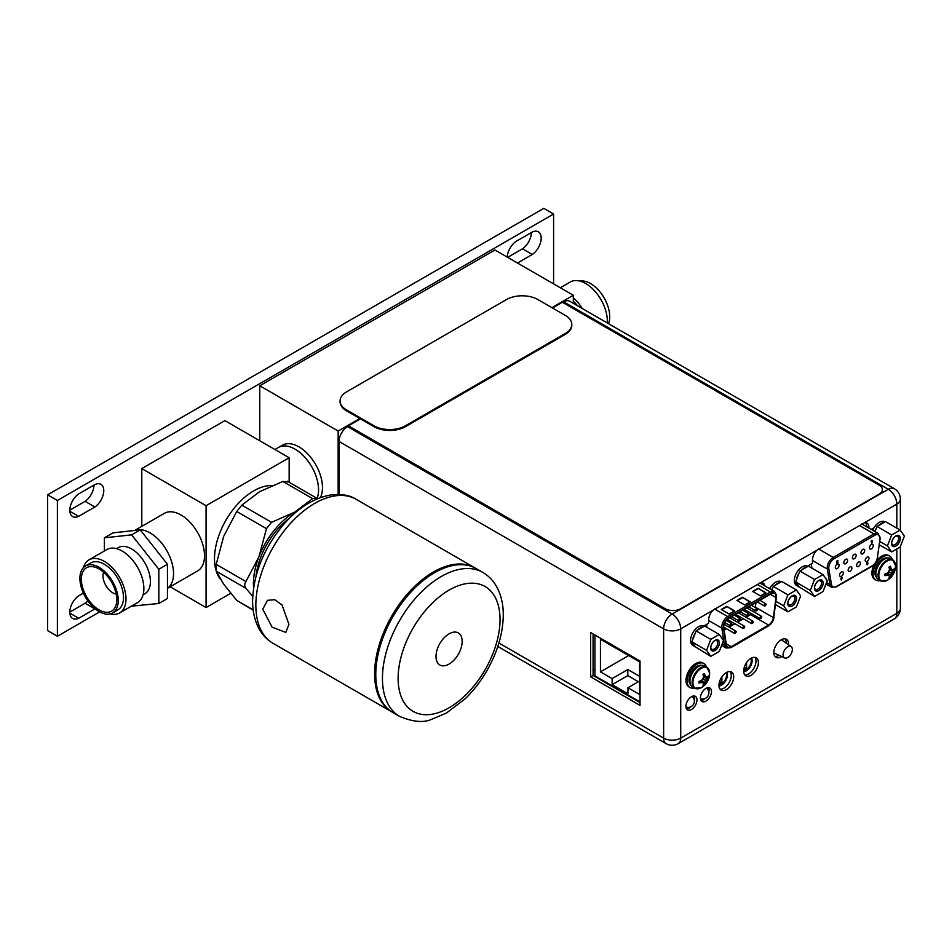 <?xml version="1.0" encoding="UTF-8"?>
<svg xmlns="http://www.w3.org/2000/svg" width="952" height="952" viewBox="0 0 952 952"><rect width="100%" height="100%" fill="white"/><g stroke="black" fill="none" stroke-linecap="round" stroke-linejoin="round"><path stroke-width="1.43" d="M259.765 440.764L259.765 385.774L494.933 250.007L573.318 295.263L551.886 307.639M338.15 494.481L338.15 431.042L259.765 385.774M320.372 497.622A33.261 19.207 -120 0 0 322.478 487.614A33.261 19.207 -120 0 0 307.96 454.14A33.261 19.207 -120 0 0 282.327 445.227L278.412 447.488A33.261 19.207 60 0 1 304.045 456.401A33.261 19.207 60 0 1 318.563 489.875A33.261 19.207 60 0 1 317.087 498.479A33.261 19.207 -120 0 0 295.037 449.142A33.261 19.207 -120 0 0 278.412 447.488L274.914 449.511M338.15 431.042L359.832 418.523M573.318 303.355L573.318 295.263M552.505 308.008L562.43 302.284L879.112 485.115A11.091 6.402 180 0 1 882.361 489.637A11.091 6.402 180 0 1 879.112 494.171L680.787 608.673A11.091 6.402 180 0 1 665.115 608.673L348.42 425.83L347.563 426.651A12.079 6.973 120 0 0 339.019 441.442L339.019 494.505M348.42 425.83L360.463 418.88M593.072 674.563L594.952 675.646M686.88 708.835L689.629 707.253L686.88 708.835M701.386 700.47L704.123 698.887L701.386 700.47M594.952 670.041L593.072 668.958M743.679 671.696A8.318 4.796 120 0 0 752.128 660.712A8.318 4.796 120 0 0 751.509 658.058M751.045 658.308A8.318 4.796 -60 0 1 751.342 660.26A8.318 4.796 -60 0 1 743.655 671.16M746.57 662.628L746.57 668.673L744.357 669.958L744.357 667.066M744.357 667.4L746.57 668.673M718.986 685.952A8.318 4.796 120 0 0 727.435 674.968A8.318 4.796 120 0 0 726.816 672.314M726.352 672.564A8.318 4.796 -60 0 1 726.65 674.516A8.318 4.796 -60 0 1 718.962 685.416M721.878 676.884L721.878 682.929L719.664 684.214L719.664 681.323M719.664 681.656L721.878 682.929M640.03 701.945L594.952 675.92L594.952 635.008M612.124 684.655L612.124 678.597L600.438 671.85L600.438 639.268L639.637 661.89L639.637 694.484L627.951 687.737L627.951 693.806L612.124 684.655L627.796 675.611L627.796 669.542L612.124 678.597M639.637 676.372L627.796 669.542M628.665 655.559L600.438 671.85M639.637 680.989L627.951 687.737M638.375 681.715L627.796 675.611M783.091 654.833A6.545 3.772 -60 0 1 786.043 648.145A6.545 3.772 -60 0 1 791.136 646.598A6.545 3.772 -60 0 1 792.338 649.49A6.545 3.772 -60 0 1 789.589 655.964A6.545 3.772 -60 0 1 784.603 657.915A6.545 3.772 -60 0 1 783.091 654.833M852.397 557.646A2.666 1.535 120 0 0 852.944 558.86A2.666 1.535 120 0 0 855.003 558.146A2.666 1.535 120 0 0 856.157 555.468A2.666 1.535 120 0 0 855.61 554.254A2.666 1.535 120 0 0 853.563 554.968A2.666 1.535 120 0 0 852.397 557.646M842.175 577.721L841.497 577.317L840.83 578.495L841.485 578.911L840.83 578.495L841.497 577.317L842.175 577.721M841.425 579.078L841.259 580.089L840.985 578.578L841.639 578.995M837.129 562.227L836.808 562.989M837.819 562.215L837.153 561.763L837.819 562.215M837.106 563.048L836.796 561.097L837.95 561.025L837.201 561.787M836.796 561.097L836.689 562.727M871.651 543.116L871.199 541.271L872.044 540.367L872.044 542.89L871.496 541.105M871.437 540.712L872.044 540.367M871.282 540.629L871.199 541.271M843.341 573.009A2.666 1.535 120 0 0 842.794 571.795A2.666 1.535 120 0 0 840.747 572.509A2.666 1.535 120 0 0 839.581 575.187A2.666 1.535 120 0 0 840.128 576.4A2.666 1.535 120 0 0 842.187 575.686A2.666 1.535 120 0 0 843.341 573.009M851.885 568.07A2.666 1.535 120 0 0 851.338 566.856A2.666 1.535 120 0 0 849.291 567.57A2.666 1.535 120 0 0 848.125 570.248A2.666 1.535 120 0 0 848.672 571.462A2.666 1.535 120 0 0 850.731 570.748A2.666 1.535 120 0 0 851.885 568.07M860.429 563.144A2.666 1.535 120 0 0 859.882 561.93A2.666 1.535 120 0 0 857.835 562.632A2.666 1.535 120 0 0 856.669 565.309A2.666 1.535 120 0 0 857.216 566.535A2.666 1.535 120 0 0 859.275 565.821A2.666 1.535 120 0 0 860.429 563.144M868.974 558.205A2.666 1.535 120 0 0 868.426 556.991A2.666 1.535 120 0 0 866.379 557.705A2.666 1.535 120 0 0 865.213 560.383A2.666 1.535 120 0 0 865.761 561.597A2.666 1.535 120 0 0 867.819 560.883A2.666 1.535 120 0 0 868.974 558.205M839.069 565.333A2.666 1.535 120 0 0 838.522 564.12A2.666 1.535 120 0 0 836.475 564.833A2.666 1.535 120 0 0 835.309 567.511A2.666 1.535 120 0 0 835.856 568.725A2.666 1.535 120 0 0 837.915 568.011A2.666 1.535 120 0 0 839.069 565.333M847.613 560.407A2.666 1.535 120 0 0 847.066 559.181A2.666 1.535 120 0 0 845.019 559.895A2.666 1.535 120 0 0 843.853 562.572A2.666 1.535 120 0 0 844.4 563.798A2.666 1.535 120 0 0 846.459 563.084A2.666 1.535 120 0 0 847.613 560.407M864.702 550.542A2.666 1.535 120 0 0 864.154 549.316A2.666 1.535 120 0 0 862.107 550.03A2.666 1.535 120 0 0 860.941 552.707A2.666 1.535 120 0 0 861.489 553.933A2.666 1.535 120 0 0 863.547 553.219A2.666 1.535 120 0 0 864.702 550.542M873.246 545.603A2.666 1.535 120 0 0 872.698 544.389A2.666 1.535 120 0 0 870.652 545.103A2.666 1.535 120 0 0 869.485 547.781A2.666 1.535 120 0 0 870.033 548.995A2.666 1.535 120 0 0 872.091 548.281A2.666 1.535 120 0 0 873.246 545.603M866.617 563.655L867.129 564.75L866.463 564.357L867.177 562.073L866.784 563.739M867.808 563.584L867.141 563.156L867.808 563.584M842.33 577.804L841.651 577.412L842.33 577.804L841.259 580.089M836.951 561.18L837.95 560.609M837.974 562.299L837.308 561.847L837.974 562.299L837.248 563.608L836.522 563.346L837.248 563.608M867.677 562.168L867.962 563.667L867.296 564.845L866.617 564.441L867.296 564.845M867.296 563.251L867.962 563.667M731.874 624.06A1.333 0.773 -60 0 1 729.994 625.143A1.333 0.773 -60 0 1 731.874 624.06M755.947 602.604L755.352 607.186A6.878 3.963 -60 0 1 755.305 607.531M754.472 610.125A6.878 3.963 -60 0 1 753.567 611.731M751.782 613.778A6.878 3.963 -60 0 1 750.557 614.683L746.059 617.277M724.103 629.95L726.317 628.677M728.97 627.142L734.861 623.738M737.514 622.203L743.405 618.812M745.487 610.375L744.809 609.982L744.131 611.16M776.035 596.618A6.878 3.963 120 0 0 774.607 593.477A6.878 3.963 120 0 0 771.168 593.81L728.566 618.419A6.878 3.963 120 0 0 723.698 626.832A6.878 3.963 120 0 0 723.758 627.689L726.352 644.754A6.878 3.963 120 0 0 727.709 647.039A6.878 3.963 120 0 0 731.148 646.706L768.585 625.083A6.878 3.963 120 0 0 773.381 617.598L775.975 597.547A6.878 3.963 120 0 0 776.035 596.618M729.089 614.028L734.575 610.863L726.745 606.341L721.259 609.506L729.089 614.028M760.446 595.928L765.932 592.763L758.101 588.241L752.615 591.406L760.446 595.928M744.773 604.984L750.259 601.819L742.417 597.285L736.931 600.462L744.773 604.984M734.194 611.089L726.745 606.341M726.745 606.793L721.652 609.732M765.539 592.989L758.101 588.241M758.101 588.693L752.996 591.632M749.867 602.045L742.417 597.285M742.417 597.737L737.324 600.688M744.297 611.243L744.964 610.065L745.321 611.636M745.642 610.47L744.809 609.982M753.234 621.858A1.333 0.773 -60 0 1 751.354 622.953A1.333 0.773 -60 0 1 753.234 621.858M736.146 631.735A1.333 0.773 -60 0 1 734.266 632.818A1.333 0.773 -60 0 1 736.146 631.735M757.506 609.256A1.333 0.773 -60 0 1 755.626 610.351A1.333 0.773 -60 0 1 757.506 609.256M740.418 619.121A1.333 0.773 -60 0 1 738.538 620.216A1.333 0.773 -60 0 1 740.418 619.121M748.962 614.195A1.333 0.773 -60 0 1 747.082 615.278A1.333 0.773 -60 0 1 748.962 614.195M766.051 604.33A1.333 0.773 -60 0 1 764.17 605.413A1.333 0.773 -60 0 1 766.051 604.33M744.69 626.797A1.333 0.773 -60 0 1 742.81 627.88A1.333 0.773 -60 0 1 744.69 626.797M761.778 616.932A1.333 0.773 -60 0 1 759.898 618.015A1.333 0.773 -60 0 1 761.778 616.932M340.09 400.923L340.09 401.827A22.17 12.804 0 0 0 346.587 410.871L374.029 426.71A22.17 12.804 0 0 0 405.373 426.71L565.286 334.39A22.17 12.804 0 0 0 571.783 325.346L571.783 324.43A22.17 12.804 180 0 1 565.286 333.486L405.373 425.806A22.17 12.804 180 0 1 374.029 425.806L346.587 409.967A22.17 12.804 180 0 1 340.09 400.923A22.17 12.804 180 0 1 346.587 391.867L506.5 299.547A22.17 12.804 180 0 1 537.856 299.547L565.286 315.386A22.17 12.804 180 0 1 571.783 324.43M497.825 646.467L666.126 743.643A12.079 6.973 -60 0 1 663.627 738.109L663.627 628.856A12.079 6.973 -60 0 1 672.172 614.052L888.287 489.28A12.079 6.973 -60 0 1 894.321 488.685L569.724 301.272A12.079 6.973 120 0 0 563.679 301.867L562.703 302.438M590.645 632.521L640.03 661.033L640.03 705.384L590.645 676.872L590.645 632.521M769.061 588.348L770.275 587.646M764.944 585.968A9.199 5.307 120 0 0 763.147 583.1A9.199 5.307 120 0 0 760.541 582.767L713.131 610.137A9.199 5.307 120 0 0 708.621 619.895L708.621 623.239L703.683 626.095M868.926 528.098L868.926 527.348A9.199 5.307 120 0 0 867.01 523.136A9.199 5.307 120 0 0 864.416 522.803L816.994 550.173A9.199 5.307 120 0 0 812.484 559.931L812.484 563.275L807.439 566.19M871.175 529.395L874.019 527.741M758.399 662.568A10.424 6.021 120 0 0 756.233 657.808A10.424 6.021 120 0 0 748.201 660.593A10.424 6.021 120 0 0 743.655 671.077A10.424 6.021 120 0 0 745.821 675.849A10.424 6.021 120 0 0 753.841 673.064A10.424 6.021 120 0 0 758.399 662.568M733.706 676.824A10.424 6.021 120 0 0 731.541 672.053A10.424 6.021 120 0 0 723.508 674.849A10.424 6.021 120 0 0 718.962 685.333A10.424 6.021 120 0 0 721.128 690.105A10.424 6.021 120 0 0 729.149 687.32A10.424 6.021 120 0 0 733.706 676.824M711.477 691.557A7.818 4.51 120 0 0 709.859 687.987A7.818 4.51 120 0 0 703.837 690.081A7.818 4.51 120 0 0 700.422 697.947A7.818 4.51 120 0 0 702.041 701.517A7.818 4.51 120 0 0 708.062 699.423A7.818 4.51 120 0 0 711.477 691.557M696.971 699.934A7.818 4.51 120 0 0 695.353 696.352A7.818 4.51 120 0 0 689.331 698.447A7.818 4.51 120 0 0 685.928 706.313A7.818 4.51 120 0 0 687.546 709.894A7.818 4.51 120 0 0 693.568 707.8A7.818 4.51 120 0 0 696.971 699.934M788.542 644.79A10.424 6.021 120 0 0 788.577 644.064A10.424 6.021 120 0 0 786.412 639.292A10.424 6.021 120 0 0 778.391 642.088A10.424 6.021 120 0 0 773.833 652.572A10.424 6.021 120 0 0 775.999 657.344A10.424 6.021 120 0 0 781.675 656.535M865.642 522.707A9.199 5.307 -60 0 1 866.487 525.944L866.487 526.694M761.778 582.683A9.199 5.307 -60 0 1 762.516 584.576M754.876 657.344A10.424 6.021 -60 0 1 755.959 661.164A10.424 6.021 -60 0 1 752.199 670.767A10.424 6.021 -60 0 1 744.75 674.897M730.184 671.6A10.424 6.021 -60 0 1 731.267 675.42A10.424 6.021 -60 0 1 727.506 685.023A10.424 6.021 -60 0 1 720.057 689.153M708.455 687.618A7.818 4.51 -60 0 1 709.05 690.152A7.818 4.51 -60 0 1 708.823 692.092M705.087 698.566A7.818 4.51 -60 0 1 701.029 700.482M693.948 695.983A7.818 4.51 -60 0 1 694.543 698.53A7.818 4.51 -60 0 1 694.317 700.47M690.581 706.931A7.818 4.51 -60 0 1 686.523 708.859M785.055 638.84A10.424 6.021 -60 0 1 786.138 642.659A10.424 6.021 -60 0 1 786.138 643.112M779.01 655.285A10.424 6.021 -60 0 1 774.928 656.392M640.03 702.576L593.072 675.468L593.072 633.925M593.072 675.468L590.645 676.872M900.152 530.062L904.4 536.095L900.152 547.031L891.667 551.934L887.431 545.889L891.667 534.965L900.152 530.062L885.503 521.601L877.018 526.492L891.667 534.965M891.643 543.461A6.045 3.487 120 0 0 895.915 545.924A6.045 3.487 120 0 0 900.187 538.534A6.045 3.487 120 0 0 895.915 536.059A6.045 3.487 120 0 0 891.643 543.461M884.991 521.886L884.836 521.803A11.091 6.402 120 0 0 879.291 522.351A11.091 6.402 120 0 0 872.71 530.288M878.529 525.623A11.091 6.402 -60 0 1 881.254 523.481A11.091 6.402 -60 0 1 883.98 522.47M874.674 531.418A11.091 6.402 -60 0 1 876.256 528.443L875.031 531.621M879.91 541.557L887.431 545.889M879.446 544.877L891.667 551.934M877.018 526.492L876.256 528.443M872.389 530.097A6.212 3.582 -60 0 1 873.174 528.241M891.667 542.973A4.939 2.844 120 0 0 892.667 544.818A4.939 2.844 120 0 0 896.463 543.497A4.939 2.844 120 0 0 898.617 538.534A4.939 2.844 120 0 0 897.593 536.273A4.939 2.844 120 0 0 895.499 536.321M891.524 543.533A6.212 3.582 120 0 0 892.809 546.377A6.212 3.582 120 0 0 897.593 544.711A6.212 3.582 120 0 0 900.306 538.463A6.212 3.582 120 0 0 899.021 535.619A6.212 3.582 120 0 0 894.237 537.285A6.212 3.582 120 0 0 891.524 543.533M823.028 574.591L827.264 580.625L823.028 591.561L814.543 596.464L810.295 590.43L814.543 579.494L823.028 574.591L808.367 566.131L799.882 571.033L814.543 579.494M814.507 587.991A6.045 3.487 120 0 0 818.779 590.466A6.045 3.487 120 0 0 823.052 583.064A6.045 3.487 120 0 0 818.779 580.601A6.045 3.487 120 0 0 814.507 587.991M807.855 566.416L807.701 566.333A11.091 6.402 120 0 0 802.167 566.88A11.091 6.402 120 0 0 794.92 576.65A11.091 6.402 120 0 0 796.622 585.539L798.573 586.67A11.091 6.402 -60 0 1 796.396 583.04L799.121 586.92A11.091 6.402 -60 0 1 798.573 586.67M801.394 570.153A11.091 6.402 -60 0 1 804.119 568.011A11.091 6.402 -60 0 1 806.844 566.999M796.396 580.018A11.091 6.402 -60 0 1 799.121 572.985L795.634 581.97L796.396 583.04M799.121 586.92L814.543 596.464M795.634 581.97L810.295 590.43M799.882 571.033L799.121 572.985M814.531 587.503A4.939 2.844 120 0 0 815.531 589.347A4.939 2.844 120 0 0 819.327 588.027A4.939 2.844 120 0 0 821.481 583.064A4.939 2.844 120 0 0 820.457 580.803A4.939 2.844 120 0 0 818.363 580.851M814.388 588.062A6.212 3.582 120 0 0 815.674 590.906A6.212 3.582 120 0 0 820.457 589.24A6.212 3.582 120 0 0 823.171 582.993A6.212 3.582 120 0 0 821.885 580.149A6.212 3.582 120 0 0 817.102 581.815A6.212 3.582 120 0 0 814.388 588.062M796.407 589.954L800.656 596L796.407 606.924L787.923 611.827L783.686 605.793L787.923 594.857L796.407 589.954L781.747 581.493L774.785 585.516L773.262 586.396L787.923 594.857M787.899 603.354A6.045 3.487 120 0 0 792.171 605.829A6.045 3.487 120 0 0 796.443 598.427A6.045 3.487 120 0 0 792.171 595.964A6.045 3.487 120 0 0 787.899 603.354M781.247 581.791L781.092 581.696A11.091 6.402 120 0 0 775.547 582.243A11.091 6.402 120 0 0 769.668 588.705M774.785 585.516A11.091 6.402 -60 0 1 777.51 583.374A11.091 6.402 -60 0 1 780.235 582.374M771.632 589.835A11.091 6.402 -60 0 1 772.512 588.348L771.882 589.978M776.118 601.426L783.686 605.793M775.678 604.758L787.923 611.827M773.262 586.396L772.512 588.348M787.911 602.878A4.939 2.844 120 0 0 788.922 604.71A4.939 2.844 120 0 0 792.718 603.389A4.939 2.844 120 0 0 794.872 598.427A4.939 2.844 120 0 0 793.849 596.166A4.939 2.844 120 0 0 791.755 596.226M787.78 603.425A6.212 3.582 120 0 0 789.065 606.269A6.212 3.582 120 0 0 793.849 604.603A6.212 3.582 120 0 0 796.562 598.356A6.212 3.582 120 0 0 795.277 595.512A6.212 3.582 120 0 0 790.493 597.178A6.212 3.582 120 0 0 787.78 603.425M719.272 634.496L723.52 640.529L719.272 651.466L710.787 656.356L706.551 650.323L710.787 639.387L719.272 634.496L704.623 626.023L696.138 630.926L710.787 639.387M710.763 647.895A6.045 3.487 120 0 0 715.035 650.359A6.045 3.487 120 0 0 719.307 642.957A6.045 3.487 120 0 0 715.035 640.494A6.045 3.487 120 0 0 710.763 647.895M704.111 626.321L703.956 626.226A11.091 6.402 120 0 0 698.411 626.785A11.091 6.402 120 0 0 691.176 636.555A11.091 6.402 120 0 0 692.877 645.432L694.829 646.563A11.091 6.402 -60 0 1 692.651 642.945L695.376 646.824A11.091 6.402 -60 0 1 694.829 646.563M697.649 630.057A11.091 6.402 -60 0 1 700.374 627.915A11.091 6.402 -60 0 1 703.1 626.904M692.651 639.911A11.091 6.402 -60 0 1 695.376 632.878L691.89 641.862L692.651 642.945M695.376 646.824L710.787 656.356M691.89 641.862L706.551 650.323M696.138 630.926L695.376 632.878M710.787 647.408A4.939 2.844 120 0 0 711.787 649.24A4.939 2.844 120 0 0 715.583 647.919A4.939 2.844 120 0 0 717.737 642.957A4.939 2.844 120 0 0 716.713 640.696A4.939 2.844 120 0 0 714.619 640.755M710.644 647.955A6.212 3.582 120 0 0 711.929 650.799A6.212 3.582 120 0 0 716.713 649.145A6.212 3.582 120 0 0 719.426 642.897A6.212 3.582 120 0 0 718.141 640.053A6.212 3.582 120 0 0 713.357 641.707A6.212 3.582 120 0 0 710.644 647.955M885.705 573.794L886.395 574.865L884.967 575.686L884.967 573.973A16.47 9.508 180 0 0 886.919 573.449A16.184 12.757 144.9 0 0 888.787 571.581A16.184 12.757 95.1 0 0 889.466 569.034A16.47 9.508 60 0 0 888.942 567.071L890.429 566.214A16.47 9.508 -120 0 1 890.965 568.177A16.184 3.415 -141.2 0 1 892.143 569.641A16.184 3.415 -158.8 0 0 893.511 569.641A16.47 9.508 180 0 0 894.416 568.511L894.475 569.344A16.505 9.532 -0 0 0 895.546 565.952A16.505 9.532 -0 0 0 895.546 565.821A11.829 6.831 120 0 0 895.546 565.571L892.702 559.824L890.513 558.562A12.138 7.009 120 0 0 881.159 561.811A12.138 7.009 120 0 0 875.864 574.032A12.138 7.009 120 0 0 878.375 579.59L880.564 580.851A12.138 7.009 -60 0 1 878.053 575.294A12.138 7.009 -60 0 1 883.349 563.072A12.138 7.009 -60 0 1 892.702 559.824A12.138 7.009 -60 0 1 894.368 561.561M886.966 580.434L886.966 580.434A11.829 6.831 -60 0 1 878.827 575.484A11.829 6.831 120 0 1 887.074 561.061A11.829 6.831 120 0 1 895.546 565.571A16.505 16.505 0 0 1 886.966 580.434L880.564 580.851A12.138 7.009 -60 0 0 882.897 581.422M890.965 568.177L892.143 569.641M889.168 567.808L890.429 567.868L890.429 566.214M889.43 568.868L891.369 569.201M886.764 573.497L888.014 575.008L886.919 575.163A16.184 3.415 21.2 0 0 888.787 575.46A16.184 3.415 38.8 0 1 889.466 576.638A16.47 9.508 60 0 1 888.942 577.983L890.429 577.126A16.47 9.508 -120 0 0 890.965 575.77A16.184 12.757 -84.9 0 0 892.143 573.52A16.184 12.757 -35.1 0 0 893.511 571.367A16.47 9.508 0 0 0 894.416 570.236L891.369 573.068L890.429 577.126L887.086 573.306M887.609 572.818L890.965 575.77M888.787 571.581L892.143 573.52M889.275 569.939L893.511 571.367M889.43 569.236L894.416 570.236M894.475 569.344L894.44 570.188M884.967 575.686A16.47 9.508 0 0 0 886.919 575.163M888.787 575.46L888.014 575.008M880.148 580.613A13.852 7.997 -60 0 1 875.947 580.173A13.852 7.997 -60 0 1 873.079 573.818A13.852 7.997 -60 0 1 879.124 559.883A13.852 7.997 -60 0 1 889.799 556.17A13.852 7.997 -60 0 1 892.286 559.586M889.799 556.17L888.632 555.492A13.852 7.997 120 0 0 876.84 560.466M874.21 564.512A13.852 7.997 120 0 0 871.901 573.14A13.852 7.997 120 0 0 874.769 579.482L875.947 580.173M699.768 681.144L700.458 682.215L699.03 683.036L699.03 681.323A16.47 9.508 180 0 0 700.981 680.799A16.184 12.757 144.9 0 0 702.85 678.931A16.184 12.757 95.1 0 0 703.528 676.384A16.47 9.508 60 0 0 703.004 674.421L704.492 673.564A16.47 9.508 -120 0 1 705.027 675.527A16.184 3.415 -141.2 0 1 706.206 676.991A16.184 3.415 -158.8 0 0 707.574 676.991A16.47 9.508 180 0 0 708.478 675.861L708.538 676.693A16.505 9.532 -0 0 0 709.609 673.302A16.505 9.532 -0 0 0 709.609 673.171A11.829 6.831 120 0 0 709.609 672.921L706.765 667.173L704.575 665.912A12.138 7.009 120 0 0 695.222 669.161A12.138 7.009 120 0 0 689.926 681.382A12.138 7.009 120 0 0 692.437 686.939L694.627 688.201A12.138 7.009 -60 0 1 692.116 682.643A12.138 7.009 -60 0 1 697.411 670.422A12.138 7.009 -60 0 1 706.765 667.173A12.138 7.009 -60 0 1 708.431 668.911M701.029 687.784L701.029 687.784A11.829 6.831 -60 0 1 692.889 682.834A11.829 6.831 120 0 1 701.136 668.411A11.829 6.831 120 0 1 709.609 672.921A16.505 16.505 0 0 1 701.029 687.784L694.627 688.201A12.138 7.009 -60 0 0 696.959 688.772M705.027 675.527L706.206 676.991M703.231 675.158L704.492 675.218L704.492 673.564M703.492 676.217L705.432 676.551M700.827 680.847L702.076 682.358L700.981 682.513A16.184 3.415 21.2 0 0 702.85 682.81A16.184 3.415 38.8 0 1 703.528 683.988A16.47 9.508 60 0 1 703.004 685.333L704.492 684.476A16.47 9.508 -120 0 0 705.027 683.119A16.184 12.757 -84.9 0 0 706.206 680.87A16.184 12.757 -35.1 0 0 707.574 678.716A16.47 9.508 0 0 0 708.478 677.586L705.432 680.418L704.492 684.476L701.148 680.656M701.672 680.168L705.027 683.119M702.85 678.931L706.206 680.87M703.338 677.288L707.574 678.716M703.492 676.586L708.478 677.586M708.538 676.693L708.502 677.538M699.03 683.036A16.47 9.508 0 0 0 700.981 682.513M702.85 682.81L702.076 682.358M694.21 687.963A13.852 7.997 -60 0 1 690.01 687.522A13.852 7.997 -60 0 1 687.142 681.168A13.852 7.997 -60 0 1 693.187 667.233A13.852 7.997 -60 0 1 703.861 663.52A13.852 7.997 -60 0 1 706.348 666.936M703.861 663.52L702.695 662.842A13.852 7.997 120 0 0 692.009 666.543A13.852 7.997 120 0 0 685.964 680.49A13.852 7.997 120 0 0 688.832 686.832L690.01 687.522M553.6 283.875L553.6 214.021L57.394 500.49L57.394 636.269L99.639 611.886M517.471 263.026L532.299 254.47A13.804 7.973 120 0 0 541.176 238.119A13.804 7.973 120 0 0 538.308 231.8A13.804 7.973 120 0 0 532.299 232.026L516.103 241.368A13.804 7.973 120 0 0 507.237 257.111M94.891 507A13.804 7.973 120 0 0 103.768 490.649A13.804 7.973 120 0 0 100.912 484.33A13.804 7.973 120 0 0 94.891 484.556L78.707 493.898A13.804 7.973 120 0 0 69.817 510.248A13.804 7.973 120 0 0 72.685 516.567A13.804 7.973 120 0 0 78.707 516.341L94.891 507L85.085 501.347L69.829 510.153M83.395 593.108L78.707 595.821A13.804 7.973 120 0 0 69.817 612.172A13.804 7.973 120 0 0 72.685 618.491A13.804 7.973 120 0 0 78.707 618.264L94.891 608.923A13.804 7.973 120 0 0 95.081 608.78M553.6 214.021L543.794 208.357L47.6 494.838L47.6 630.617L57.394 636.269M47.6 494.838L57.394 500.49M531.371 232.55A13.804 7.973 -60 0 1 522.493 248.805L507.678 257.361M93.962 485.092A13.804 7.973 -60 0 1 85.085 501.347M87.846 600.902A13.804 7.973 -60 0 1 85.085 603.259L69.829 612.077M532.299 254.47L522.493 248.805M69.865 511.248L78.707 516.341M94.891 608.923L85.085 603.259M69.865 613.159L78.707 618.264M230.705 593.322L206.072 607.543L170.146 586.801M289.158 457.733L206.072 505.714L141.788 468.598L224.886 420.629L289.158 457.733L289.158 482.271M206.072 505.714L206.072 607.543M141.788 468.598L141.788 526.373M167.457 588.312A33.261 19.207 -120 0 0 173.538 573.592A33.261 19.207 60 0 0 160.031 541.224A33.261 19.207 60 0 0 135.029 530.442A33.261 19.207 60 0 1 150.023 532.87A33.261 19.207 60 0 1 171.515 561.418A33.261 19.207 60 0 1 167.457 588.312L197.611 570.95A33.261 19.207 -120 0 0 202.716 544.294A33.261 19.207 -120 0 0 180.987 514.984A33.261 19.207 -120 0 0 164.363 513.342L134.672 530.478M272.034 485.556A55.43 31.999 120 0 0 214.498 558.776A55.43 31.999 120 0 0 215.914 569.998M216.425 571.664A55.43 31.999 120 0 0 220.614 579.518M287.956 481.914L282.863 481.45L259.575 491.708L241.82 505.155L236.727 511.486L223.696 536.333L216.199 564.381L216.199 571.176L223.696 584.171L236.727 600.379L253.208 610.22M252.72 596.333L245.925 588.336C244.343 586.349 244.343 584.088 245.925 581.553L258.968 556.706L266.453 528.646L271.546 522.315L294.846 512.069L312.589 498.622L316.457 498.039L317.397 498.777M253.577 587.896A58.584 33.832 -60 0 1 253.422 583.826A58.584 33.832 -60 0 1 258.968 556.706A58.584 33.832 -60 0 1 294.846 512.069A58.584 33.832 -60 0 1 298.452 510.165M289.444 518.197A55.43 31.999 120 0 0 256.029 576.079M392.414 712.239A83.145 48.005 -60 0 1 391.819 711.906A83.145 48.005 -60 0 1 374.6 673.837A83.145 48.005 -60 0 1 410.895 590.169A83.145 48.005 -60 0 1 474.965 567.892A83.145 48.005 -60 0 1 475.548 568.237M267.31 600.367L274.676 599.7L282.089 605.008L288.92 624.369L285.826 632.426L272.153 627.225L262.752 609.256L267.464 600.284M375.778 674.516A83.145 48.005 120 0 0 392.998 712.584L399.661 716.428A83.145 48.005 -60 0 1 382.442 678.371A83.145 48.005 -60 0 1 382.442 678.026A83.145 48.005 -60 0 1 418.868 594.548A83.145 48.005 -60 0 1 482.807 572.426L476.143 568.57A83.145 48.005 120 0 0 412.073 590.847A83.145 48.005 120 0 0 375.778 674.516M462.16 641.398A18.505 10.686 120 0 0 458.328 632.925A18.505 10.686 120 0 0 444.06 637.876A18.505 10.686 120 0 0 435.992 656.511A18.505 10.686 120 0 0 439.824 664.984A18.505 10.686 120 0 0 454.08 660.022A18.505 10.686 120 0 0 462.16 641.398M560.312 287.754L570.343 281.97A30.642 17.695 -120 0 1 593.953 290.181A30.642 17.695 -120 0 1 607.328 321.014A30.642 17.695 60 0 1 607.269 322.954M608.542 323.692A27.096 15.637 60 0 0 609.72 316.73A27.096 15.637 -120 0 0 599.677 291.479A27.096 15.637 -120 0 0 580.089 281.102M577.531 305.782A26.608 15.363 -120 0 0 573.318 301.189M582.303 308.543A30.642 17.695 -120 0 0 573.318 297.762M110.182 613.885A30.654 17.695 -120 0 0 119.643 612.945A30.654 17.695 -120 0 0 125.997 598.915A30.654 17.695 60 0 0 112.622 568.07A30.654 17.695 60 0 0 89 559.859L106.874 549.542A30.654 17.695 60 0 1 130.483 557.753A30.654 17.695 60 0 1 143.871 588.598A30.654 17.695 -120 0 1 137.516 602.628L119.643 612.945M83.455 567.594A30.654 17.695 60 0 1 89 559.859M90.773 562.929A27.108 15.649 60 0 1 111.658 570.188A27.108 15.649 60 0 1 123.486 597.475A27.108 15.649 -120 0 1 117.869 609.875L112.622 612.909A27.108 15.649 -120 0 0 118.238 600.498A27.108 15.649 60 0 0 106.41 573.223A27.108 15.649 60 0 0 85.513 565.964L90.773 562.929M112.622 612.909A27.108 15.649 -120 0 1 91.737 605.65A27.108 15.649 -120 0 1 79.909 578.376A27.108 15.649 60 0 1 85.513 565.964M81.348 579.209A25.061 14.47 60 0 1 92.749 566.678A25.061 14.47 60 0 1 116.787 599.665A25.061 14.47 -120 0 1 115.62 606.293A25.061 14.47 -120 0 1 95.854 607.697A25.061 14.47 -120 0 1 81.348 579.209M116.204 594.096A13.852 7.997 -120 0 1 102.994 575.865A13.852 7.997 60 0 1 103.601 572.271M131.376 606.174L158.829 603.497L167.457 598.51L167.457 564.286L140.23 529.883L112.99 532.846L104.375 537.82L104.375 550.982M140.23 529.883L131.602 534.857L104.375 537.82M167.457 564.286L158.829 569.26L131.602 534.857M158.829 603.497L158.829 569.26M116.501 548.649L118.298 547.614A26.608 15.363 60 0 1 138.802 554.742A26.608 15.363 60 0 1 150.416 581.517A26.608 15.363 -120 0 1 144.906 593.691L143.109 594.738M879.946 539.403L877.363 557.824A7.426 4.284 -60 0 1 872.187 565.821L836.606 586.361A7.426 4.284 -60 0 1 831.429 584.338L828.847 568.903A7.426 4.284 -60 0 1 828.764 567.892A7.426 4.284 -60 0 1 834.023 558.8L874.769 535.262A7.426 4.284 -60 0 1 880.029 538.297A7.426 4.284 -60 0 1 879.946 539.403L877.458 557.146M877.363 557.824L877.673 557.515C876.935 561.371 875.031 564.31 871.961 566.321A1.107 0.643 -120 0 0 872.187 565.821M871.401 566.273A1.107 0.643 -120 0 0 871.961 566.321L836.38 586.86A1.107 0.643 60 0 0 836.606 586.361M836.38 586.86L831.56 587.229A8.532 4.927 -60 0 1 829.882 584.48A1.107 0.738 -9.5 0 0 831.429 584.338M828.847 568.903A1.107 0.738 170.5 0 1 827.288 569.046L812.484 560.502M826.526 582.541L829.882 584.48L827.288 569.046A8.532 4.927 -60 0 1 827.205 567.892A8.532 4.927 -60 0 1 833.238 557.432L873.984 533.905L859.263 525.409M811.223 564L811.925 568.189M809.057 565.25L809.295 566.666M863.024 524.683A10.198 5.891 120 0 0 862.631 523.457M874.769 535.262A1.107 0.643 -120 0 0 873.984 533.905A8.532 4.927 -60 0 1 878.256 533.489L861.762 523.957M818.518 548.947L833.238 557.432A1.107 0.643 60 0 1 834.023 558.8M775.975 597.547L770.335 594.298M776.356 597.392L773.774 617.443A7.426 4.284 -60 0 1 768.585 625.535L731.148 647.158A7.426 4.284 -60 0 1 725.959 645.051L723.377 627.987A7.426 4.284 -60 0 1 723.306 627.059A7.426 4.284 -60 0 1 728.566 617.967L771.168 593.358A7.426 4.284 -60 0 1 776.427 596.392A7.426 4.284 -60 0 1 776.356 597.392L773.857 616.753M773.774 617.443L774.083 617.134C773.381 621.025 771.465 624 768.359 626.047A1.107 0.643 -120 0 0 768.585 625.535M767.8 625.988A1.107 0.643 -120 0 0 768.359 626.047L730.922 647.658A1.107 0.643 60 0 0 731.148 647.158M730.922 647.658L726.09 648.026A8.532 4.927 -60 0 1 724.401 645.182A1.107 0.738 -8.6 0 0 725.959 645.051M723.377 627.987A1.107 0.738 171.4 0 1 721.818 628.118L708.621 620.502M722.199 643.909L724.401 645.182L721.818 628.118A8.532 4.927 -60 0 1 721.747 627.059A8.532 4.927 -60 0 1 727.78 616.598A1.107 0.643 60 0 1 728.566 617.967M706.598 624.417L707.05 627.428M714.559 608.971L727.78 616.598L770.382 592.001L757.149 584.361M771.168 593.358A1.107 0.643 -120 0 0 770.382 592.001A8.532 4.927 -60 0 1 774.654 591.585L759.767 582.981M726.209 643.849L731.148 646.706M768.585 625.083L750.557 614.683M755.352 607.186L773.381 617.598M565.286 334.39L565.286 333.486M405.373 425.806L405.373 426.71M374.029 426.71L374.029 425.806M346.587 409.967L346.587 410.871M498.907 643.005L663.627 738.109A12.079 6.973 0 0 0 680.716 738.109A12.079 6.973 60 0 1 678.205 743.643L894.321 618.859A12.079 6.973 -120 0 0 896.832 613.338L896.832 548.959M713.131 610.137L680.716 628.856A12.079 6.973 180 0 1 663.627 628.856L339.019 441.442M347.563 426.651L672.172 614.052A12.079 6.973 60 0 1 680.716 628.856L680.716 738.109L896.832 613.338A12.079 6.973 0 0 0 900.366 608.399L900.366 546.496M900.366 530.359L900.366 499.145A12.079 6.973 180 0 1 896.832 504.084A12.079 6.973 -120 0 0 888.287 489.28L563.679 301.867M896.832 528.134L896.832 504.084L864.416 522.803M816.994 550.173L760.541 582.767M868.926 527.348L866.487 525.944M880.541 562.501A10.365 5.986 120 0 0 876.804 568.975M887.562 558.039A11.257 6.497 120 0 0 879.267 562.061A11.257 6.497 120 0 0 874.924 572.759A11.257 6.497 120 0 0 876.447 577.293M694.603 669.851A10.365 5.986 120 0 0 690.866 676.325M701.624 665.388A11.257 6.497 120 0 0 693.33 669.411A11.257 6.497 120 0 0 688.986 680.109A11.257 6.497 120 0 0 690.509 684.643M216.199 564.381L245.925 581.553M245.925 588.336L216.199 571.176M236.727 600.379L253.161 609.863M266.453 528.646L236.727 511.486M241.82 505.155L271.546 522.315M312.589 498.622L282.863 481.45M255.85 605.282A83.145 48.005 120 0 0 273.069 643.338C267.488 640.065 263.014 635.555 259.634 629.796C254.898 621.489 252.554 611.815 252.601 600.748C253.506 573.532 263.871 548.054 283.696 524.35C297.952 508.023 313.422 498.265 330.094 495.076C341.018 493.683 349.729 495.099 356.215 499.324A83.145 48.005 120 0 0 292.228 521.506A83.145 48.005 120 0 0 255.85 605.044A83.145 48.005 120 0 0 255.85 605.282M500.026 619.823A72.054 41.602 120 0 0 500.026 619.526A72.054 41.602 -60 0 0 449.201 590.038A72.054 41.602 -60 0 0 398.126 678.074A72.054 41.602 120 0 0 398.126 678.371A72.054 41.602 -60 0 0 448.951 707.86A72.054 41.602 -60 0 0 500.026 619.823M700.458 698.661A6.212 6.212 0 0 0 706.586 688.046M685.964 707.027A6.212 6.212 0 0 0 692.092 696.412M791.136 646.598L781.306 639.744M784.603 657.915L773.845 652.87M831.56 587.229L825.955 584.004M878.256 533.489L880.255 539.106M730.267 625.75L724.817 622.608M731.6 623.453L726.281 620.383M726.09 648.026L721.616 645.444M774.654 591.585L776.677 597.082M751.628 623.56L735.646 614.326M752.961 621.251L738.3 612.791M734.539 633.425L723.71 627.166M735.872 631.116L724.115 624.333M755.9 610.958L748.688 606.793M757.233 608.649L751.354 605.258M738.812 620.823L731.6 616.658M740.144 618.514L734.266 615.123M747.356 615.884L740.144 611.719M748.688 613.588L742.81 610.184M764.444 606.019L757.233 601.854M765.777 603.723L759.898 600.319M743.084 628.487L727.268 619.359M744.416 626.19L729.756 617.729M760.172 618.621L744.19 609.399M761.505 616.325L746.844 607.852M894.321 618.859A12.079 12.079 0 0 0 900.366 608.399M666.126 743.643A12.079 12.079 0 0 0 678.205 743.643M900.366 499.145A12.079 12.079 0 0 0 894.321 488.685M316.457 498.039L287.325 481.212M391.819 711.906L273.069 643.338M474.965 567.892L356.215 499.324M399.661 716.428C412.811 721.878 423.319 722.901 431.22 719.498L446.5 713.012L465.254 698.72C473.453 690.736 480.617 681.513 486.71 671.029C497.479 652.227 503.001 633.544 503.275 615.004C503.322 603.949 500.978 594.262 496.23 585.956C492.862 580.208 488.388 575.698 482.807 572.426"/></g></svg>
